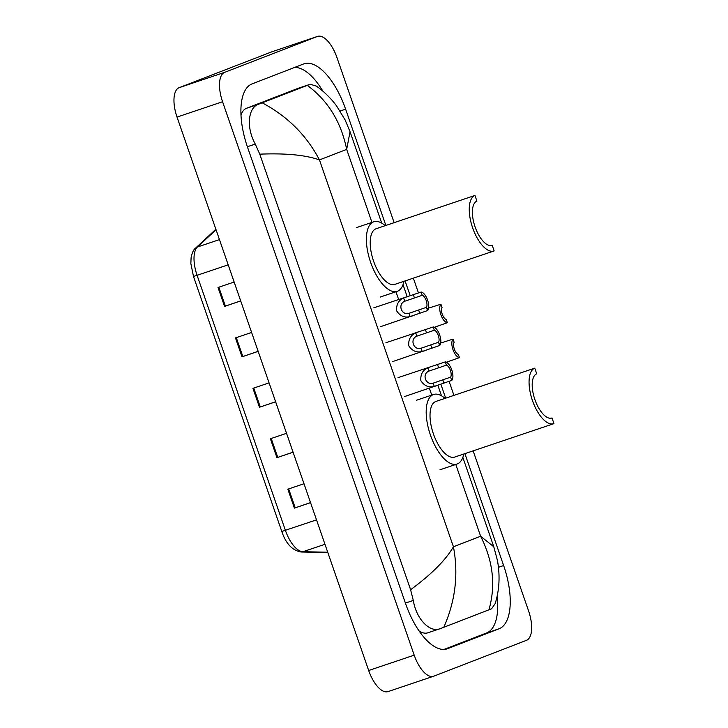 <?xml version="1.0" encoding="UTF-8"?>
<svg xmlns="http://www.w3.org/2000/svg" width="728" height="728" viewBox="0 0 728 728"><rect width="100%" height="100%" fill="white"/><g stroke="black" fill="none" stroke-linecap="round" stroke-linejoin="round"><path stroke-width="1.09" d="M388.242 691.527A26.69 11.612 -108.6 0 1 388.033 691.6A26.69 11.612 -108.6 0 1 368.677 670.506L177.031 117.081A26.69 11.612 -108.6 0 1 179.143 87.669L271.835 51.815A26.69 11.612 -108.6 0 1 272.044 51.743A26.69 11.612 -108.6 0 1 272.254 51.679M473.155 450.86L528.583 610.919A26.69 11.612 -108.6 0 1 526.471 640.331L433.779 676.185A26.69 11.612 -108.6 0 1 433.57 676.257A26.69 11.612 -108.6 0 1 414.205 655.164L222.568 101.738A26.69 11.612 -108.6 0 1 224.679 72.327L317.372 36.473A26.69 11.612 -108.6 0 1 317.581 36.4A26.69 11.612 -108.6 0 1 336.937 57.494L394.139 222.668M413.349 278.151L418.473 292.947M449.076 381.317L453.944 395.377M385.876 225.453L345.618 109.173A57.376 24.97 71.4 0 0 303.986 63.818A57.376 24.97 71.4 0 0 303.54 63.982L252.043 83.902A57.376 24.97 71.4 0 0 247.502 147.129L405.532 603.485A57.376 24.97 71.4 0 0 447.165 648.839A57.376 24.97 71.4 0 0 447.611 648.675L499.108 628.755A57.376 24.97 71.4 0 0 503.64 565.529L464.901 453.635M445.682 398.161L440.849 384.184M410.192 295.65L405.087 280.926M322.868 91.155A57.376 24.97 71.4 0 0 294.522 67.467M444.107 649.403L486.586 632.978A57.376 24.97 71.4 0 0 497.16 595.886M410.61 589.735C431.604 574.219 445.882 559.896 453.426 546.764C458.604 574.265 455.4 601.091 443.807 627.272L440.112 628.673C430.275 632.987 416.398 619.637 413.295 600.436L410.61 589.735L259.778 154.163L255.273 144.08C245.855 127.109 248.266 107.48 258.513 104.25L310.201 84.257L298.28 88.27A36.027 15.679 71.4 0 0 297.998 88.37L246.501 108.29A36.027 15.679 71.4 0 0 240.986 115.024M419.064 630.894A36.027 15.679 71.4 0 0 427.818 632.823L440.112 628.673M310.201 84.257L316.443 86.122C324.26 91.71 330.967 98.326 336.582 105.942L345.081 119.847L350.05 131.695L346.674 149.395C341.132 122.022 328.019 100.692 307.334 85.385M495.131 603.694L491.609 608.754L488.934 609.818C495.886 585.54 493.12 561.015 480.635 536.245L493.793 546.783L497.479 560.66C500.172 575.93 499.39 590.281 495.14 603.694M443.807 627.272L488.934 609.818M262.207 102.839C287.46 116.262 306.543 135.29 319.465 159.923C305.678 155.018 285.786 153.098 259.778 154.163M240.704 300.946L224.552 306.388L218.009 287.478L234.152 282.036M293.084 452.224L276.94 457.666L270.388 438.757L286.541 433.315M310.547 502.657L294.403 508.099L287.851 489.189L304.004 483.747M258.167 351.378L242.014 356.82L235.472 337.91L251.615 332.469M275.63 401.801L259.477 407.243L252.934 388.333L269.078 382.892M275.612 401.747L259.477 407.243M258.149 351.324L242.014 356.82M310.528 502.602L294.403 508.099M293.066 452.17L276.94 457.666M240.686 300.892L224.552 306.388M553.735 423.705A29.357 12.776 -108.6 0 0 553.962 423.623L552.006 417.945A23.351 10.165 -108.6 0 1 551.815 418.018A23.351 10.165 -108.6 0 1 534.807 399.344A23.351 10.165 -108.6 0 1 536.727 373.828L534.761 368.15L435.945 401.437A29.357 12.776 71.4 0 0 435.717 401.519A29.357 12.776 71.4 0 0 433.306 433.606A29.357 12.776 71.4 0 0 454.691 457.075L553.735 423.705A29.357 12.776 -108.6 0 1 532.35 400.236A29.357 12.776 -108.6 0 1 534.761 368.15M463.772 454.017A36.691 15.971 -108.6 0 1 457.33 463.927A36.691 15.971 -108.6 0 1 457.038 464.027A36.691 15.971 -108.6 0 1 430.303 434.689A36.691 15.971 -108.6 0 1 433.315 394.585A36.691 15.971 -108.6 0 1 433.606 394.485A36.691 15.971 -108.6 0 1 445.026 398.38M493.93 250.996A29.357 12.776 -108.6 0 0 494.157 250.914L492.192 245.236A23.351 10.165 -108.6 0 1 492.01 245.309A23.351 10.165 -108.6 0 1 475.002 226.636A23.351 10.165 -108.6 0 1 476.913 201.119L474.956 195.441L376.139 228.728A29.357 12.776 71.4 0 0 375.912 228.81A29.357 12.776 71.4 0 0 373.5 260.897A29.357 12.776 71.4 0 0 394.885 284.366L493.93 250.996A29.357 12.776 -108.6 0 1 472.536 227.527A29.357 12.776 -108.6 0 1 474.956 195.441M403.967 281.308A36.691 15.971 -108.6 0 1 397.524 291.218A36.691 15.971 -108.6 0 1 397.233 291.318A36.691 15.971 -108.6 0 1 370.497 261.98A36.691 15.971 -108.6 0 1 373.51 221.876A36.691 15.971 -108.6 0 1 373.801 221.776A36.691 15.971 -108.6 0 1 385.221 225.671M446.391 362.216L459.441 357.639A10.01 4.359 71.4 0 1 452.98 349.631A10.01 4.359 71.4 0 1 453.025 339.111L439.967 343.261M453.025 339.111L454.154 342.36A6.67 2.903 71.4 0 0 454.336 349.112A6.67 2.903 71.4 0 0 458.312 354.39L459.441 357.639M434.298 327.291L447.347 322.722A10.01 4.359 71.4 0 1 440.886 314.714A10.01 4.359 71.4 0 1 440.931 304.195L427.873 308.335M440.931 304.195L442.06 307.444A6.67 2.903 71.4 0 0 442.242 314.187A6.67 2.903 71.4 0 0 446.228 319.465L447.347 322.722M446.428 365.147L428.974 371.08C421.594 373.928 425.625 385.576 433.16 383.156L450.596 377.177A6.67 2.903 71.4 0 0 450.414 370.425A6.67 2.903 71.4 0 0 446.428 365.147L445.309 361.898L398.007 377.659M445.309 361.898A10.01 4.359 71.4 0 1 451.76 369.906A10.01 4.359 71.4 0 1 451.724 380.425L404.395 396.624M437.173 385.585L434.279 386.404C428.783 387.833 424.315 385.94 420.866 380.717C420.338 374.474 422.668 370.179 427.855 367.84L430.621 366.675M451.724 380.425L450.596 377.177M434.334 330.23L416.88 336.154C409.5 339.011 413.531 350.65 421.066 348.239L438.502 342.251A6.67 2.903 71.4 0 0 438.32 335.508A6.67 2.903 71.4 0 0 434.334 330.23L433.215 326.981L385.913 342.742M433.215 326.981A10.01 4.359 71.4 0 1 439.676 334.98A10.01 4.359 71.4 0 1 439.63 345.509L392.301 361.707M425.079 350.659L422.185 351.478C416.689 352.907 412.221 351.014 408.772 345.8C408.253 339.548 410.583 335.262 415.761 332.914L418.527 331.75M439.63 345.509L438.502 342.251M422.249 295.304L404.795 301.237C397.406 304.095 401.437 315.734 408.972 313.322L426.408 307.334A6.67 2.903 71.4 0 0 426.226 300.591A6.67 2.903 71.4 0 0 422.249 295.304L421.121 292.055L373.819 307.817M421.121 292.055A10.01 4.359 71.4 0 1 427.582 300.063A10.01 4.359 71.4 0 1 427.536 310.583L380.207 326.79M412.985 315.743L410.101 316.562C404.595 317.99 400.127 316.098 396.678 310.883C396.159 304.632 398.489 300.336 403.667 297.998L406.433 296.833M427.536 310.583L426.408 307.334M371.963 222.404L346.674 149.395L319.465 159.923L453.426 546.764L480.635 536.245L455.774 464.455M395.968 291.746L398.644 299.454M429.374 388.206L431.768 395.113M317.372 36.473L271.835 51.815M224.679 72.327L179.143 87.669M222.568 101.738L177.031 117.081M414.205 655.164L368.677 670.506M340.085 111.038L345.618 109.173M498.48 567.276L503.64 565.529M486.586 632.978L499.108 628.755M446.701 648.976L447.611 648.675M405.396 603.093L413.295 600.436M247.374 146.738L255.273 144.08M246.501 108.29L258.513 104.25M297.998 88.37L310.01 84.33M316.507 519.865L281.8 531.486L193.484 276.449L197.079 275.311L285.394 530.348A26.69 11.612 71.4 0 0 302.948 551.715A6.67 5.933 91.2 0 1 301.137 551.997C292.328 550.505 285.886 543.661 281.8 531.486M193.484 276.449L190.854 263.509L191.109 257.485C192.183 252.534 193.648 249.422 195.523 248.157A6.67 5.897 47.1 0 1 197.443 247.019A26.69 11.612 71.4 0 0 197.079 275.311L228.192 264.828M216.043 229.739L197.443 247.019L219.456 239.603M324.97 544.289L302.948 551.715L327.709 552.215M253.754 388.051L260.305 406.961M271.216 438.484L277.768 457.393M288.679 488.907L295.222 507.816M236.291 337.628L242.843 356.538M218.828 287.205L225.38 306.115M434.279 386.404L433.16 383.156M428.974 371.08L427.855 367.84M438.62 367.776L437.501 364.528M443.916 383.055L442.788 379.807M422.185 351.478L421.066 348.239M416.88 336.154L415.761 332.914M426.535 332.86L425.407 329.611M431.822 348.139L430.694 344.881M410.101 316.562L408.972 313.322M404.795 301.237L403.667 297.998M414.441 297.943L413.313 294.685M419.728 313.213L418.6 309.964M317.581 36.4L272.044 51.743M433.57 676.257L388.033 691.6M493.784 546.755L462.835 457.393M441.514 395.823L437.883 385.33M407.152 296.587L403.03 284.684M381.709 223.114L350.059 131.722M195.523 248.157L215.879 229.247M327.827 552.534L301.137 551.997M433.606 394.485L416.525 400.236M457.038 464.027L439.958 469.788M373.801 221.776L356.72 227.527M397.233 291.318L380.153 297.079"/></g></svg>
